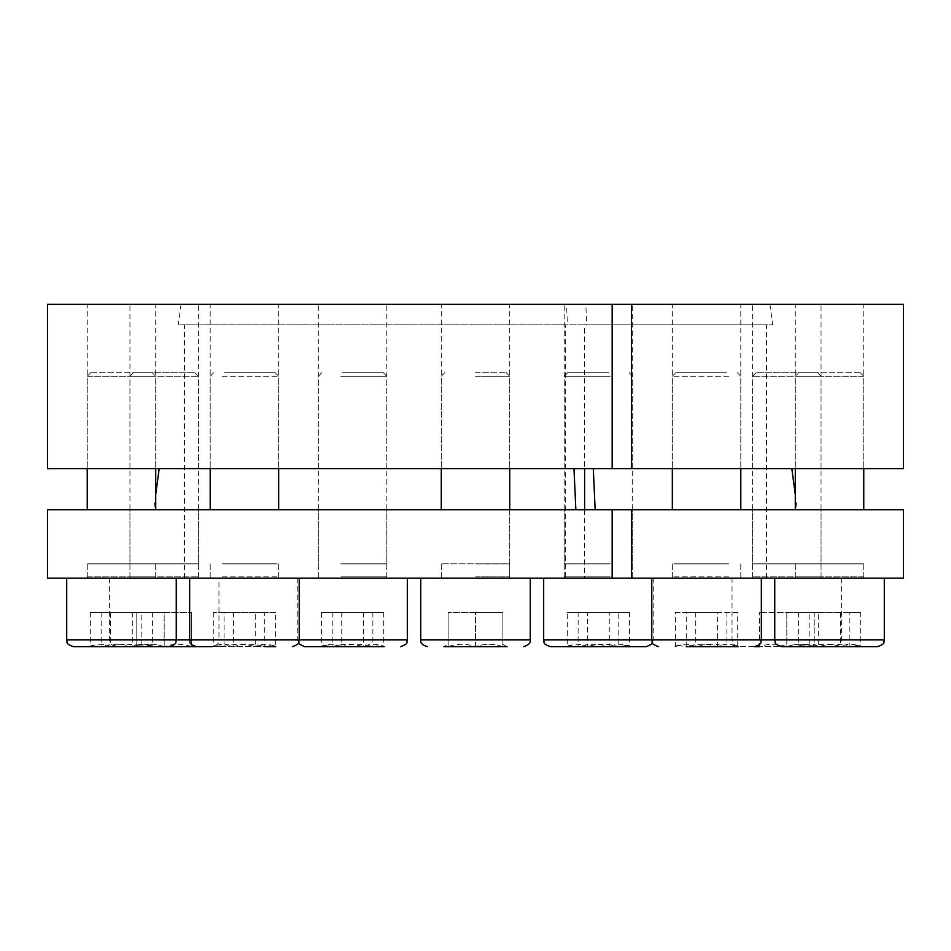<?xml version="1.0" encoding="UTF-8"?>
<svg xmlns="http://www.w3.org/2000/svg" width="951" height="951" viewBox="0 0 951 951"><rect width="100%" height="100%" fill="white"/><g stroke="black" fill="none" stroke-linecap="round" stroke-linejoin="round"><path stroke-width="0.71" stroke-dasharray="4.75 3.57" d="M47.55 468.653L903.45 468.653M47.55 304.32L903.45 304.32M575.866 509.736L153.682 509.736L575.866 509.736M573.988 468.653L159.162 468.653L573.988 468.653M566.487 304.32L181.07 304.32L769.93 304.32L566.487 304.32L567.426 324.862L565.322 324.862L565.322 578.208L184.494 578.208L565.322 578.208M565.322 324.862L184.494 324.862L766.506 324.862L584.615 324.862L584.615 468.653M584.615 509.736L584.615 578.208M127.434 578.208L87.242 578.208L127.434 578.208M320.38 578.208L386.784 578.208L320.38 578.208M769.704 578.208L821.058 578.208L769.704 578.208M732.793 578.208L672.333 578.208L732.793 578.208M47.55 578.208L903.45 578.208M509.736 578.208L441.264 578.208L509.736 578.208L509.736 509.736L441.264 509.736L509.736 509.736L509.736 563.824L441.264 563.824L509.736 563.824M835.465 578.208L795.286 578.208L835.465 578.208M566.273 578.208L632.688 578.208L566.273 578.208M147.06 578.208L198.414 578.208L147.06 578.208M270.655 578.208L210.195 578.208L270.655 578.208M475.5 468.653L509.736 468.653L475.5 468.653M475.5 304.32L509.736 304.32L475.5 304.32M121.478 304.32L155.714 304.32L121.478 304.32M352.548 304.32L386.784 304.32L352.548 304.32M786.822 304.32L821.058 304.32L786.822 304.32M706.569 304.32L740.805 304.32L706.569 304.32M829.522 304.32L863.758 304.32L829.522 304.32M598.452 304.32L632.688 304.32L598.452 304.32M164.178 304.32L129.942 304.32L164.178 304.32M244.431 304.32L210.195 304.32L244.431 304.32M47.55 509.736L903.45 509.736M244.431 468.653L210.195 468.653L244.431 468.653M121.478 468.653L155.714 468.653L121.478 468.653M244.431 509.736L210.195 509.736L244.431 509.736M164.178 468.653L129.942 468.653L164.178 468.653M121.478 509.736L155.714 509.736L121.478 509.736M567.426 324.862L178.336 324.862L772.664 324.862L586.731 324.862L585.792 304.32M584.615 324.862L586.731 324.862M706.569 468.653L740.805 468.653L706.569 468.653M706.569 509.736L740.805 509.736L706.569 509.736M829.522 509.736L863.758 509.736L829.522 509.736M786.822 509.736L821.058 509.736L786.822 509.736M598.452 509.736L632.688 509.736L598.452 509.736M352.548 509.736L386.784 509.736L352.548 509.736M164.178 509.736L129.942 509.736L164.178 509.736M829.522 468.653L863.758 468.653L829.522 468.653M352.548 468.653L386.784 468.653L352.548 468.653M598.452 468.653L632.688 468.653L598.452 468.653M786.822 468.653L821.058 468.653L786.822 468.653M502.889 644.231L507.121 646.68L475.5 646.68C466.394 643.47 457.265 643.47 448.111 646.68L443.879 646.68L448.111 644.231M502.889 646.68C493.783 643.47 484.653 643.47 475.5 646.68C484.606 643.47 493.735 643.47 502.889 646.68C502.889 643.47 502.889 643.47 502.889 646.68C502.889 643.47 502.889 643.47 502.889 646.68L502.889 612.444L502.889 646.68M475.5 646.68L475.5 612.444L448.111 612.444L502.889 612.444L475.5 612.444L475.5 646.68C466.347 643.47 457.217 643.47 448.111 646.68C448.111 643.47 448.111 643.47 448.111 646.68C448.111 643.47 448.111 643.47 448.111 646.68L448.111 612.444L448.111 646.68M475.5 376.216L509.736 376.216L475.5 376.216M475.5 372.792L506.312 372.792L475.5 372.792M475.5 578.208L420.722 578.208L475.5 578.208M475.5 563.895L509.736 563.895L475.5 563.895M735.717 645.253L738.19 646.68L686.242 646.68C696.596 643.47 706.973 643.47 717.387 646.68C724.139 643.47 730.915 643.47 737.714 646.68L735.717 645.253L726.897 646.68C716.543 643.47 706.165 643.47 695.752 646.68C688.952 643.47 682.176 643.47 675.424 646.68L677.421 645.253L686.242 646.68L686.242 612.444L675.424 612.444L675.424 646.68M675.424 612.444L737.714 612.444L737.714 646.68M726.897 612.444L726.897 646.68M737.714 612.444L717.387 612.444L717.387 646.68M728.573 376.216L672.333 376.216L728.573 376.216M726.374 372.792L675.757 372.792L726.374 372.792M717.387 612.444L686.242 612.444M671.358 578.208L761.347 578.208L671.358 578.208M729.453 578.208L670.966 578.208L729.453 578.208M695.752 612.444L695.752 646.68M728.573 563.895L672.333 563.895L728.573 563.895M726.374 563.895L675.757 563.895L726.374 563.895M726.374 563.824L675.757 563.824L726.374 563.824M728.573 563.824L672.333 563.824L728.573 563.824M877.452 646.68L781.591 646.68M840.339 646.68L860.667 646.68C853.903 643.47 847.127 643.47 840.339 646.68C829.926 643.47 819.536 643.47 809.182 646.68L840.339 646.68L840.339 612.444L860.667 612.444L860.667 646.68L858.658 645.253L861.142 646.68L797.889 646.68L809.182 646.68L800.373 645.253L798.376 646.68C805.128 643.47 811.904 643.47 818.704 646.68C829.058 643.47 839.436 643.47 849.849 646.68L858.658 645.253M860.667 612.444L849.849 612.444L849.849 646.68M849.849 612.444L818.704 612.444L818.704 646.68M863.235 376.216L795.286 376.216L863.235 376.216M859.859 372.792L798.709 372.792L859.859 372.792M818.704 612.444L798.376 612.444L809.182 612.444L809.182 646.68M798.376 612.444L798.376 646.68M775.576 578.208L884.299 578.208L775.576 578.208M864.578 578.208L793.907 578.208L864.578 578.208M809.182 612.444L840.339 612.444M863.235 563.895L795.286 563.895L863.235 563.895M859.859 563.895L798.709 563.895L859.859 563.895M859.859 563.824L798.709 563.824L859.859 563.824M863.235 563.824L795.286 563.824L863.235 563.824M828.321 646.68L738.891 646.68L828.321 646.68M759.433 646.68C759.433 643.47 759.433 643.47 759.433 646.68C759.433 643.47 759.433 643.47 759.433 646.68L759.433 612.444L759.433 646.68C768.586 643.47 777.716 643.47 786.822 646.68C795.928 643.47 805.057 643.47 814.211 646.68C805.057 643.47 795.928 643.47 786.822 646.68L786.822 612.444L759.433 612.444L814.211 612.444L786.822 612.444L786.822 646.68C777.668 643.47 768.539 643.47 759.433 646.68L818.442 646.68L755.189 646.68L759.433 644.231M814.211 612.444L814.211 646.68C814.211 643.47 814.211 643.47 814.211 646.68C814.211 643.47 814.211 643.47 814.211 646.68L814.211 612.444M816.469 376.216L752.586 376.216L816.469 376.216M813.497 372.792L756.009 372.792L813.497 372.792M739.379 578.208L841.599 578.208L739.379 578.208M817.658 578.208L751.207 578.208L817.658 578.208M816.469 563.895L752.586 563.895L816.469 563.895M813.497 563.895L756.009 563.895L813.497 563.895M813.497 563.824L756.009 563.824L813.497 563.824M816.469 563.824L752.586 563.824L816.469 563.824M646.383 646.68L550.522 646.68M629.598 646.68L618.78 646.68L630.073 646.68L627.601 645.253L618.78 646.68C608.426 643.47 598.036 643.47 587.635 646.68L618.78 646.68L618.78 612.444L629.598 612.444L629.598 646.68C622.798 643.47 616.022 643.47 609.27 646.68L578.125 646.68C588.479 643.47 598.857 643.47 609.27 646.68L609.27 612.444L578.125 612.444L578.125 646.68L569.304 645.253L566.82 646.68L587.635 646.68C580.871 643.47 574.095 643.47 567.307 646.68L567.307 612.444L587.635 612.444L587.635 646.68M578.125 612.444L567.307 612.444M610.162 376.216L564.216 376.216L610.162 376.216M608.985 372.792L567.64 372.792L608.985 372.792M587.635 612.444L618.78 612.444M579.718 578.208L653.23 578.208L579.718 578.208M610.625 578.208L562.837 578.208L610.625 578.208M629.598 612.444L609.27 612.444M610.162 563.895L564.216 563.895L610.162 563.895M608.985 563.895L567.64 563.895L608.985 563.895M608.985 563.824L567.64 563.824L608.985 563.824M610.162 563.824L564.216 563.824L610.162 563.824M321.402 612.444L383.693 612.444L321.402 612.444L321.402 646.68C328.166 643.47 334.942 643.47 341.73 646.68L304.617 646.68M341.73 612.444L341.73 646.68C352.084 643.47 362.474 643.47 372.875 646.68L381.696 645.253L383.693 646.68C376.941 643.47 370.165 643.47 363.365 646.68C353.011 643.47 342.633 643.47 332.22 646.68L323.399 645.253L320.927 646.68M321.402 646.68L323.399 645.253M332.22 612.444L332.22 646.68M340.838 376.216L386.784 376.216L340.838 376.216M342.015 372.792L383.36 372.792L342.015 372.792M383.693 612.444L383.693 646.68L381.696 645.253M363.365 612.444L363.365 646.68M371.282 578.208L297.77 578.208L371.282 578.208M340.375 578.208L388.163 578.208L340.375 578.208M372.875 612.444L372.875 646.68M340.838 563.895L386.784 563.895L340.838 563.895M342.015 563.895L383.36 563.895L342.015 563.895M342.015 563.824L383.36 563.824L342.015 563.824M340.838 563.824L386.784 563.824L340.838 563.824M191.567 644.231L195.811 646.68L116.248 646.68L212.109 646.68C221.476 643.423 217.648 641.854 218.956 639.833L66.701 639.833M164.178 646.68L164.178 612.444L191.567 612.444L164.178 612.444L164.178 646.68C155.025 643.47 145.895 643.47 136.789 646.68L136.789 612.444L164.178 612.444L136.789 612.444L136.789 646.68C136.789 643.47 136.789 643.47 136.789 646.68C136.789 643.47 136.789 643.47 136.789 646.68C145.943 643.47 155.072 643.47 164.178 646.68L191.567 646.68C191.567 643.47 191.567 643.47 191.567 646.68C191.567 643.47 191.567 643.47 191.567 646.68C182.461 643.47 173.332 643.47 164.178 646.68C173.332 643.47 182.461 643.47 191.567 646.68L195.811 646.68M134.531 376.216L198.414 376.216L134.531 376.216M137.503 372.792L194.991 372.792L137.503 372.792M191.567 612.444L191.567 646.68L191.567 612.444M211.621 578.208L109.401 578.208L211.621 578.208M133.342 578.208L199.793 578.208L133.342 578.208M134.531 563.895L198.414 563.895L134.531 563.895M137.503 563.895L194.991 563.895L137.503 563.895M137.503 563.824L194.991 563.824L137.503 563.824M134.531 563.824L198.414 563.824L134.531 563.824M169.409 646.68L73.548 646.68M110.661 612.444L152.624 612.444L90.333 612.444L110.661 612.444L110.661 646.68C103.909 643.47 97.133 643.47 90.333 646.68L153.111 646.68L89.858 646.68L92.33 645.253M110.661 646.68C121.074 643.47 131.464 643.47 141.818 646.68L141.818 612.444M90.333 612.444L90.333 646.68L92.342 645.253L101.151 646.68C111.564 643.47 121.942 643.47 132.296 646.68C139.06 643.47 145.836 643.47 152.624 646.68L150.627 645.253L141.818 646.68M87.765 376.216L155.714 376.216L87.765 376.216M91.141 372.792L152.291 372.792L91.141 372.792M132.296 612.444L132.296 646.68M152.624 612.444L152.624 646.68M175.424 578.208L66.701 578.208L175.424 578.208M86.422 578.208L157.093 578.208L86.422 578.208M101.151 612.444L101.151 646.68M87.765 563.895L155.714 563.895L87.765 563.895M91.141 563.895L152.291 563.895L91.141 563.895M91.141 563.824L152.291 563.824L91.141 563.824M87.765 563.824L155.714 563.824L87.765 563.824M276.063 646.68L213.286 646.68C220.085 643.47 226.861 643.47 233.613 646.68C243.967 643.47 254.357 643.47 264.758 646.68L273.579 645.253L275.576 646.68L255.248 646.68C244.894 643.47 234.517 643.47 224.103 646.68L255.248 646.68C262.048 643.47 268.824 643.47 275.576 646.68L275.576 612.444L264.758 612.444L264.758 646.68L276.063 646.68L273.579 645.253M264.758 612.444L213.286 612.444L224.103 612.444L224.103 646.68L213.286 646.68L215.283 645.253L212.81 646.68M224.103 612.444L255.248 612.444L255.248 646.68M255.248 612.444L275.576 612.444M224.103 646.68L215.283 645.253M222.427 376.216L278.667 376.216L222.427 376.216M224.626 372.792L275.243 372.792L224.626 372.792M233.613 612.444L233.613 646.68M279.642 578.208L189.653 578.208L279.642 578.208M221.547 578.208L280.034 578.208L221.547 578.208M213.286 612.444L213.286 646.68M222.427 563.895L278.667 563.895L222.427 563.895M224.626 563.895L275.243 563.895L224.626 563.895M224.626 563.824L275.243 563.824L224.626 563.824M222.427 563.824L278.667 563.824L222.427 563.824M530.278 639.833L420.722 639.833M475.5 576.841L509.736 576.841L475.5 576.841M884.299 639.833L543.675 639.833M728.573 576.841L672.333 576.841L728.573 576.841M863.235 576.841L795.286 576.841L863.235 576.841M816.469 576.841L752.586 576.841L816.469 576.841M610.162 576.841L564.216 576.841L610.162 576.841M407.325 639.833L189.653 639.833L218.956 639.833L218.956 578.208M340.838 576.841L386.784 576.841L340.838 576.841M134.531 576.841L198.414 576.841L134.531 576.841M87.765 576.841L155.714 576.841L87.765 576.841M222.427 576.841L278.667 576.841L222.427 576.841M155.714 494.449L153.682 509.736M795.286 494.449L797.318 509.736M766.506 578.208L766.506 324.862M184.494 578.208L184.494 324.862M506.312 372.792L509.736 376.216L509.736 468.653L509.736 304.32M444.688 372.792L441.264 376.216L441.264 468.653L441.264 304.32M275.243 372.792L278.667 376.216L278.667 468.653L278.667 304.32M213.618 372.792L210.195 376.216L210.195 468.653L210.195 304.32M152.291 372.792L155.714 376.216L155.714 468.653L155.714 304.32M90.666 372.792L87.242 376.216L87.242 468.653L87.242 304.32M278.667 578.208L278.667 563.824M210.195 578.208L210.195 563.824M198.414 468.653L198.414 304.32M129.942 468.653L129.942 304.32M155.714 578.208L155.714 563.824M87.242 578.208L87.242 563.824M737.382 372.792L740.805 376.216L740.805 468.653L740.805 304.32M675.757 372.792L672.333 376.216L672.333 468.653L672.333 304.32M441.264 578.208L441.264 563.824M863.758 578.208L863.758 563.824M795.286 578.208L795.286 563.824M821.058 578.208L821.058 509.736M752.586 578.208L752.586 509.736M740.805 578.208L740.805 563.824M672.333 578.208L672.333 563.824M860.334 372.792L863.758 376.216L863.758 468.653L863.758 304.32M798.709 372.792L795.286 376.216L795.286 468.653L795.286 304.32M198.414 578.208L198.414 509.736M129.942 578.208L129.942 509.736M386.784 578.208L386.784 509.736M318.312 578.208L318.312 509.736M632.688 578.208L632.688 509.736M564.216 578.208L564.216 509.736M386.784 468.653L386.784 304.32M318.312 468.653L318.312 304.32M632.688 468.653L632.688 304.32M564.216 468.653L564.216 304.32M181.07 304.32L178.336 324.862M769.93 304.32L772.664 324.862M821.058 468.653L821.058 304.32M752.586 468.653L752.586 304.32M441.264 563.895L441.264 576.841L439.897 578.208M509.736 563.895L509.736 576.841L511.103 578.208M677.421 645.253L674.937 646.68M672.333 563.895L672.333 576.841L670.966 578.208M740.805 563.895L740.805 576.841L742.172 578.208M800.373 645.253L797.889 646.68M795.286 563.895L795.286 576.841L793.907 578.208M863.758 563.895L863.758 576.841L865.125 578.208M814.211 644.231L818.442 646.68M756.009 372.792L752.586 376.216L752.586 563.824M817.634 372.792L821.058 376.216L821.058 563.824M732.044 578.208L732.044 639.833C733.352 641.889 729.548 643.458 738.891 646.68M841.599 578.208L841.599 639.833C840.28 641.889 844.084 643.458 834.752 646.68M752.586 563.895L752.586 576.841L751.207 578.208M821.058 563.895L821.058 576.841L822.425 578.208M569.304 645.253L566.82 646.68M567.64 372.792L564.216 376.216L564.216 563.824M629.265 372.792L632.688 376.216L632.688 563.824M627.601 645.253L630.073 646.68M653.23 578.208L653.23 639.833L652.505 642.888M564.216 563.895L564.216 576.841L562.837 578.208M632.688 563.895L632.688 576.841L634.055 578.208M321.735 372.792L318.312 376.216L318.312 563.824M383.36 372.792L386.784 376.216L386.784 563.824M297.77 578.208L297.77 639.833L298.495 642.888M318.312 563.895L318.312 576.841L316.945 578.208M386.784 563.895L386.784 576.841L388.163 578.208M136.789 644.231L132.558 646.68M133.366 372.792L129.942 376.216L129.942 563.824M194.991 372.792L198.414 376.216L198.414 563.824M109.401 578.208L109.401 639.833C110.72 641.889 106.916 643.458 116.248 646.68M129.942 563.895L129.942 576.841L128.575 578.208M198.414 563.895L198.414 576.841L199.793 578.208M87.242 563.895L87.242 576.841L85.875 578.208M155.714 563.895L155.714 576.841L157.093 578.208M150.627 645.253L153.111 646.68M210.195 563.895L210.195 576.841L208.828 578.208M278.667 563.895L278.667 576.841L280.034 578.208"/><path stroke-width="1.43" d="M612.171 468.653L47.55 468.653L47.55 304.32L612.171 304.32L612.171 468.653L903.45 468.653L903.45 304.32L631.476 304.32L631.476 468.653M575.866 509.736L573.988 468.653M593.293 468.653L595.16 509.736M612.171 509.736L612.171 578.208L47.55 578.208L47.55 509.736L631.476 509.736L631.476 578.208L903.45 578.208L903.45 509.736L631.476 509.736M584.615 468.653L584.615 509.736M612.171 578.208L631.476 578.208M612.171 304.32L631.476 304.32M443.879 646.68L507.121 646.68M475.5 646.68L448.111 646.68M686.242 646.68L738.19 646.68M876.715 646.68L877.452 646.68C886.784 643.458 882.98 641.889 884.299 639.833L774.744 639.833C776.052 641.854 772.224 643.423 781.591 646.68L876.715 646.68M755.189 646.68L759.433 646.68M543.675 578.208L543.675 639.833C544.982 641.83 541.131 643.399 550.522 646.68L646.383 646.68L651.756 644.077L652.505 642.888M618.78 646.68L609.27 646.68M578.125 646.68L567.307 646.68M298.495 642.888L299.244 644.077L304.617 646.68L384.18 646.68M383.693 646.68L341.73 646.68M212.109 646.68L164.178 646.68M66.701 578.208L66.701 639.833C68.02 641.889 64.216 643.458 73.548 646.68L169.409 646.68C178.776 643.423 174.948 641.854 176.256 639.833L407.325 639.833C406.018 641.854 409.845 643.423 400.478 646.68M264.758 646.68L275.576 646.68M420.722 578.208L420.722 639.833L530.278 639.833C530.789 642.983 528.506 645.265 523.43 646.68M543.675 639.833L774.744 639.833L774.744 578.208M66.701 639.833L176.256 639.833L176.256 578.208M159.162 468.653L155.714 494.449M791.838 468.653L795.286 494.449M420.722 639.833C420.211 642.983 422.494 645.265 427.57 646.68M530.278 578.208L530.278 639.833M441.264 468.653L441.264 509.736M509.736 468.653L509.736 509.736M761.347 578.208L761.347 639.833C760.027 641.889 763.831 643.458 754.5 646.68M651.792 578.208L651.792 639.833C653.099 641.806 649.224 643.363 658.639 646.68M672.333 468.653L672.333 509.736M740.805 468.653L740.805 509.736M884.299 578.208L884.299 639.833M795.286 468.653L795.286 509.736M863.758 468.653L863.758 509.736M407.325 578.208L407.325 639.833M87.242 468.653L87.242 509.736M155.714 468.653L155.714 509.736M299.208 578.208L299.208 639.833C297.901 641.854 301.729 643.423 292.361 646.68M189.653 578.208L189.653 639.833C190.973 641.889 187.169 643.458 196.5 646.68M210.195 468.653L210.195 509.736M278.667 468.653L278.667 509.736"/></g></svg>
